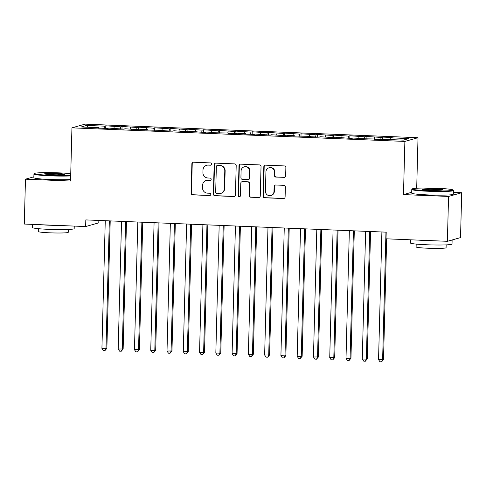 <?xml version="1.0" encoding="UTF-8"?>
<svg xmlns="http://www.w3.org/2000/svg" width="486" height="486" viewBox="0 0 486 486"><rect width="100%" height="100%" fill="white"/><g stroke="black" fill="none" stroke-linecap="round" stroke-linejoin="round"><path stroke-width="0.73" d="M211.574 164.104A1.142 1.118 -105.8 0 0 210.487 162.913L193.513 162.221A1.634 1.598 -105.8 0 0 191.873 163.788L191.107 193.149A1.634 1.598 -105.8 0 0 192.663 194.843L209.63 195.536A1.142 1.118 -105.8 0 0 210.778 194.443A1.142 1.118 -105.8 0 0 209.691 193.252L207.498 193.167A5.231 5.103 -105.8 0 1 202.522 187.736L202.583 185.288A5.231 5.103 -105.8 0 1 207.832 180.276L210.031 180.367A1.142 1.118 -105.8 0 0 211.179 179.273A1.142 1.118 -105.8 0 0 210.092 178.083L207.893 177.998A5.231 5.103 -105.8 0 1 202.917 172.566L202.984 170.118A5.231 5.103 -105.8 0 1 208.233 165.106L210.426 165.197A1.142 1.118 -105.8 0 0 211.574 164.104M284.018 177.426A1.634 1.598 -105.8 0 0 285.659 175.859L285.871 167.621A1.634 1.598 -105.8 0 0 284.316 165.926L265.471 165.155A1.634 1.598 -105.8 0 0 263.831 166.722L263.06 196.083A1.634 1.598 -105.8 0 0 264.615 197.778L283.466 198.549A1.634 1.598 -105.8 0 0 285.106 196.982L285.367 187.031A1.634 1.598 -105.8 0 0 283.812 185.336L275.744 185.008A1.634 1.598 -105.8 0 0 274.104 186.575L273.976 191.508A4.374 4.265 -105.8 0 1 270.89 195.542A4.374 4.265 -105.8 0 1 265.429 191.162L265.933 171.831A4.374 4.265 -105.8 0 1 269.019 167.798A4.374 4.265 -105.8 0 1 274.481 172.178L274.396 175.397A1.634 1.598 -105.8 0 0 275.951 177.098L284.371 177.323A1.634 1.598 -105.8 0 0 284.681 177.305M411.715 192.274L403.483 194.6L448.56 196.441L447.381 241.305L386.036 238.802L386.212 232.156L85.822 219.909L85.645 226.555L98.792 222.837L98.852 220.437M403.483 194.6L404.874 141.426L71.94 127.848L85.086 124.13L418.021 137.708L404.874 141.426M33.868 176.813L25.472 179.182L70.549 181.023L71.94 127.848M25.472 179.182L24.3 224.052L85.645 226.555M236.196 165.598A1.634 1.598 -105.8 0 0 234.647 163.897L215.796 163.132A1.634 1.598 -105.8 0 0 214.156 164.699L213.39 194.06A1.634 1.598 -105.8 0 0 214.94 195.755L233.79 196.52A1.634 1.598 -105.8 0 0 235.431 194.959L236.196 165.598M240.637 164.147L259.481 164.912A1.634 1.598 -105.8 0 1 261.037 166.607L260.265 195.967A1.634 1.598 -105.8 0 1 258.625 197.535L250.563 197.207A1.634 1.598 -105.8 0 1 249.008 195.512L249.318 183.605A1.634 1.598 -105.8 0 0 247.763 181.91L242.411 181.691A1.634 1.598 -105.8 0 0 240.77 183.252L240.449 195.651A1.142 1.118 -105.8 0 1 239.641 196.709A1.142 1.118 -105.8 0 1 238.213 195.56L238.997 165.708A1.634 1.598 -105.8 0 1 240.637 164.147M105.711 128.389L105.778 125.807L104.52 126.166L86.617 125.437L81.15 126.98L99.047 127.709L97.789 128.067L107.552 128.468L108.809 128.11L123.821 129.13L125.084 128.772L140.096 129.792L141.353 129.434L147.866 129.701L146.602 130.06L164.134 130.363L162.877 130.722L172.639 131.123L173.903 130.764L188.914 131.785L190.172 131.427L205.183 132.447L206.447 132.089L212.953 132.356L211.696 132.714L229.228 133.018L227.964 133.377L237.727 133.772L238.99 133.419L245.497 133.68L244.239 134.039L254.002 134.44L255.265 134.081L270.277 135.102L271.534 134.744L286.546 135.764L287.809 135.406L294.316 135.673L293.058 136.031L310.59 136.335L309.327 136.694L319.089 137.095L320.353 136.736L335.364 137.757L336.622 137.398L351.639 138.419L352.897 138.06L359.409 138.328L358.146 138.686L375.678 138.99L374.42 139.348L384.183 139.749L385.441 139.391L403.344 140.12L408.811 138.571L390.914 137.842L390.513 139.597M105.778 125.807L120.789 126.828L120.303 128.984M121.986 129.051L122.053 126.469L120.789 126.828M122.053 126.469L137.064 127.49L136.572 129.647M138.255 129.719L138.322 127.138L137.064 127.49M138.322 127.138L153.333 128.152L152.847 130.315M154.53 130.382L154.597 127.8L153.333 128.152M154.597 127.8L169.608 128.82L169.122 130.977M170.799 131.044L170.865 128.462L169.608 128.82M170.865 128.462L185.883 129.483L185.391 131.639M187.074 131.706L187.14 129.124L185.883 129.483M187.14 129.124L202.152 130.145L201.666 132.301M203.348 132.374L203.415 129.786L202.152 130.145M203.415 129.786L218.427 130.807L217.935 132.97M219.617 133.036L219.684 130.455L218.427 130.807M219.684 130.455L234.695 131.475L234.209 133.632M235.892 133.699L235.959 131.117L234.695 131.475M235.959 131.117L250.97 132.137L250.478 134.294M252.161 134.361L252.228 131.779L250.97 132.137M252.228 131.779L267.239 132.799L266.753 134.956M268.436 135.029L268.503 132.441L267.239 132.799M268.503 132.441L283.514 133.462L283.028 135.624M284.705 135.691L284.778 133.109L283.514 133.462M284.778 133.109L299.789 134.13L299.297 136.287M300.98 136.353L301.047 133.772L299.789 134.13M301.047 133.772L316.058 134.792L315.572 136.949M317.255 137.016L317.322 134.434L316.058 134.792M317.322 134.434L332.333 135.454L331.841 137.611M333.524 137.678L333.59 135.096L332.333 135.454M333.59 135.096L348.602 136.116L348.116 138.273M349.798 138.346L349.865 135.764L348.602 136.116M349.865 135.764L364.877 136.785L364.391 138.941M366.067 139.008L366.14 136.426L364.877 136.785M366.14 136.426L381.152 137.447L380.66 139.604M382.342 139.67L382.409 137.088L381.152 137.447M382.409 137.088L392.172 137.489L390.914 137.842M375.678 138.99L375.763 139.403M359.409 138.328L359.488 138.741M374.639 137.18L374.244 138.935M343.134 137.666L343.213 138.079M358.37 136.517L357.969 138.267M326.859 137.003L326.944 137.41M342.095 135.855L341.701 137.605M310.59 136.335L310.669 136.748M325.82 135.187L325.426 136.943M294.316 135.673L294.401 136.086M309.552 134.525L309.151 136.28M278.047 135.011L278.126 135.424M293.277 133.863L292.882 135.618M261.772 134.349L261.857 134.756M277.008 133.2L276.607 134.95M245.497 133.68L245.582 134.093M260.733 132.532L260.338 134.288M229.228 133.018L229.307 133.431M244.458 131.87L244.063 133.626M212.953 132.356L213.038 132.769M228.189 131.208L227.794 132.964M196.684 131.694L196.763 132.101M211.914 130.546L211.519 132.295M180.409 131.032L180.494 131.439M195.645 129.877L195.244 131.633M164.134 130.363L164.219 130.777M179.37 129.215L178.976 130.971M147.866 129.701L147.944 130.114M163.096 128.553L162.701 130.309M131.591 129.039L131.676 129.452M146.827 127.891L146.432 129.641M115.322 128.377L115.401 128.784M130.552 127.229L130.157 128.978M99.047 127.709L99.132 128.122M114.283 126.56L113.882 128.316M447.381 241.305L460.528 237.593L461.7 192.723L453.377 192.383M448.56 196.441L461.7 192.723M416.696 188.24L418.021 137.708M86.617 125.437L87.838 127.253M104.52 126.166L104.028 128.322M210.942 165.094A1.142 1.118 -105.8 0 1 210.784 165.1L208.585 165.009A5.231 5.103 -105.8 0 0 207.024 165.191L206.672 165.295M206.271 180.464L206.629 180.361A5.231 5.103 -105.8 0 1 208.19 180.178L210.383 180.27A1.142 1.118 -105.8 0 0 210.541 180.263M193.209 162.239A1.634 1.598 -105.8 0 0 192.231 163.691L191.46 193.051A1.634 1.598 -105.8 0 0 193.015 194.746L209.988 195.439A1.142 1.118 -105.8 0 0 210.146 195.433M215.492 163.15A1.634 1.598 -105.8 0 0 214.514 164.596L213.743 193.957A1.634 1.598 -105.8 0 0 215.298 195.651L234.143 196.423A1.634 1.598 -105.8 0 0 234.452 196.405M217.491 165.489A1.142 1.118 -105.8 0 0 216.349 166.583L215.669 192.353A1.142 1.118 -105.8 0 0 216.762 193.543L219.077 193.635A5.231 5.103 -105.8 0 0 224.325 188.623L224.787 171.011A5.231 5.103 -105.8 0 0 219.812 165.58L217.85 165.386A1.142 1.118 -105.8 0 0 217.509 165.428L217.151 165.526M220.638 193.452L220.99 193.355A5.231 5.103 -105.8 0 0 224.678 188.525L224.325 188.623M217.85 165.386L220.164 165.483A5.231 5.103 -105.8 0 1 225.14 170.908L224.678 188.525M241.925 181.746L242.283 181.649A1.634 1.598 -105.8 0 1 242.769 181.588L248.121 181.807A1.634 1.598 -105.8 0 1 249.676 183.501L249.361 195.408A1.634 1.598 -105.8 0 0 250.916 197.109L258.983 197.438A1.634 1.598 -105.8 0 0 259.287 197.419M240.327 164.165A1.634 1.598 -105.8 0 0 239.349 165.611L238.565 195.457A1.142 1.118 -105.8 0 0 239.817 196.642M249.64 171.248A4.374 4.265 -105.8 0 0 244.179 166.862A4.374 4.265 -105.8 0 0 241.099 170.902L240.916 177.706A1.634 1.598 -105.8 0 0 242.471 179.407L247.824 179.626A1.634 1.598 -105.8 0 0 249.464 178.058L249.64 171.248L249.998 171.145A4.374 4.265 -105.8 0 0 244.537 166.765L244.179 166.862M248.31 179.565L248.668 179.468A1.634 1.598 -105.8 0 0 249.816 177.955L249.464 178.058M249.998 171.145L249.816 177.955M269.019 167.798L269.372 167.694A4.374 4.265 -105.8 0 1 274.839 172.08L274.754 175.3A1.634 1.598 -105.8 0 0 276.309 176.995L284.371 177.323M270.89 195.542L271.249 195.445A4.374 4.265 -105.8 0 0 274.329 191.405L273.976 191.508M275.434 185.026A1.634 1.598 -105.8 0 0 274.462 186.472L274.329 191.405M265.162 165.173A1.634 1.598 -105.8 0 0 264.184 166.625L263.418 195.986A1.634 1.598 -105.8 0 0 264.973 197.68L283.818 198.446A1.634 1.598 -105.8 0 0 284.128 198.428M105.262 220.699L101.92 348.389L106.877 348.304L110.213 220.899M106.877 348.304L104.976 350.588L105.991 348.553L109.332 220.869M104.976 350.588L103.348 350.521L101.92 348.389M121.536 221.361L118.189 349.051L123.146 348.966L126.481 221.567M123.146 348.966L121.251 351.25L122.259 349.215L125.607 221.531M121.251 351.25L119.623 351.184L118.189 349.051M137.805 222.029L134.464 349.713L139.421 349.628L142.756 222.23M139.421 349.628L137.52 351.913L138.534 349.877L141.876 222.193M137.52 351.913L135.898 351.852L134.464 349.713M70.743 173.666A20.327 1.367 1.5 0 0 59.11 172.87A20.327 1.367 1.5 0 0 34.5 173.472A20.327 1.367 1.5 0 0 50.441 175.318A20.327 1.367 1.5 0 0 70.695 175.361M70.683 175.914A20.825 1.403 -178.5 0 1 50.319 175.847A20.825 1.403 -178.5 0 1 33.941 174.049A20.825 1.403 -178.5 0 1 33.99 173.958L34.5 173.472M52.609 174.705A10.163 0.686 -178.5 0 1 44.633 173.879A10.163 0.686 -178.5 0 1 56.941 173.484A10.163 0.686 -178.5 0 1 64.911 174.407A10.163 0.686 -178.5 0 1 52.609 174.705M63.939 174.632A9.665 0.65 1.5 0 0 56.819 174.012A9.665 0.65 1.5 0 0 45.593 174.152M74.249 226.087L74.182 228.651A20.825 1.403 -178.5 0 1 48.922 229.356A20.825 1.403 -178.5 0 1 32.538 227.557L32.623 224.392M58.296 225.437A20.825 1.403 -178.5 0 1 49.025 225.206A20.825 1.403 -178.5 0 1 40.642 224.72M68.326 229.471L68.247 232.32A14.993 1.008 -178.5 0 1 50.064 232.83A14.993 1.008 -178.5 0 1 38.266 231.53L38.345 228.681M70.585 179.571A20.825 1.403 -178.5 0 1 50.222 179.504A20.825 1.403 -178.5 0 1 33.844 177.706L33.941 174.049M428.288 190.731A20.327 1.367 1.5 0 0 452.897 189.941A20.327 1.367 1.5 0 0 436.95 188.276A20.327 1.367 1.5 0 0 412.347 188.878A20.327 1.367 1.5 0 0 428.288 190.731M452.897 189.941L453.377 190.451A20.825 1.403 -178.5 0 1 453.426 190.548A20.825 1.403 -178.5 0 1 428.166 191.259A20.825 1.403 -178.5 0 1 411.788 189.455A20.825 1.403 -178.5 0 1 411.836 189.364L412.347 188.878M430.45 190.117A10.163 0.686 -178.5 0 1 422.48 189.285A10.163 0.686 -178.5 0 1 434.788 188.89A10.163 0.686 -178.5 0 1 442.752 189.813A10.163 0.686 -178.5 0 1 430.45 190.117M441.786 190.038A9.665 0.65 1.5 0 0 434.666 189.419A9.665 0.65 1.5 0 0 423.44 189.558M452.132 239.963L452.023 244.057A20.825 1.403 -178.5 0 1 426.763 244.768A20.825 1.403 -178.5 0 1 410.384 242.964L410.47 239.798M452.108 239.969A20.825 1.403 -178.5 0 1 450.662 240.382M436.142 240.849A20.825 1.403 -178.5 0 1 426.872 240.613A20.825 1.403 -178.5 0 1 418.489 240.127M446.166 244.877L446.093 247.726A14.993 1.008 -178.5 0 1 427.905 248.237A14.993 1.008 -178.5 0 1 416.113 246.943L416.192 244.094M453.426 190.548L453.329 194.206A20.825 1.403 -178.5 0 1 428.069 194.916A20.825 1.403 -178.5 0 1 411.691 193.112L411.788 189.455M154.08 222.691L150.739 350.376L154.803 350.546L155.69 350.291L159.031 222.892M155.69 350.291L153.795 352.581L154.803 350.546L158.15 222.855M153.795 352.581L152.167 352.514L150.739 350.376M170.355 223.353L167.008 351.044L171.965 350.959L175.3 223.554M171.965 350.959L170.07 353.243L171.078 351.208L174.419 223.524M170.07 353.243L168.442 353.176L167.008 351.044M186.624 224.016L183.283 351.706L188.24 351.621L191.575 224.222M188.24 351.621L186.338 353.905L187.347 351.87L190.694 224.186M186.338 353.905L184.71 353.838L183.283 351.706M202.899 224.684L199.552 352.368L204.509 352.283L207.844 224.884M204.509 352.283L202.613 354.567L203.622 352.532L206.963 224.848M202.613 354.567L200.985 354.501L199.552 352.368M219.168 225.346L215.827 353.03L219.897 353.201L220.784 352.945L224.119 225.547M220.784 352.945L218.882 355.236L219.897 353.201L223.238 225.51M218.882 355.236L217.254 355.169L215.827 353.03M235.443 226.008L232.101 353.699L237.053 353.614L240.394 226.209M237.053 353.614L235.157 355.898L236.166 353.863L239.513 226.172M235.157 355.898L233.529 355.831L232.101 353.699M251.718 226.67L248.37 354.361L253.328 354.276L256.663 226.877M253.328 354.276L251.426 356.56L252.441 354.525L255.782 226.84M251.426 356.56L249.804 356.493L248.37 354.361M267.986 227.339L264.645 355.023L269.602 354.938L272.938 227.539M269.602 354.938L267.701 357.222L268.709 355.187L272.057 227.503M267.701 357.222L266.073 357.155L264.645 355.023M284.261 228.001L280.914 355.685L284.984 355.855L285.871 355.6L289.206 228.201M285.871 355.6L283.976 357.89L284.984 355.855L288.326 228.165M283.976 357.89L282.348 357.824L280.914 355.685M300.53 228.663L297.189 356.347L301.259 356.517L302.146 356.262L305.481 228.863M302.146 356.262L300.245 358.553L301.259 356.517L304.601 228.827M300.245 358.553L298.617 358.486L297.189 356.347M316.805 229.325L313.464 357.016L318.415 356.931L321.75 229.532M318.415 356.931L316.52 359.215L317.528 357.18L320.875 229.495M316.52 359.215L314.892 359.148L313.464 357.016M333.074 229.993L329.733 357.678L334.69 357.593L338.025 230.194M334.69 357.593L332.788 359.877L333.803 357.842L337.144 230.157M332.788 359.877L331.166 359.81L329.733 357.678M349.349 230.656L346.008 358.34L350.959 358.255L354.3 230.856M350.959 358.255L349.063 360.539L350.072 358.504L353.419 230.82M349.063 360.539L347.435 360.478L346.008 358.34M365.624 231.318L362.277 359.002L366.347 359.172L367.234 358.917L370.569 231.518M367.234 358.917L365.338 361.207L366.347 359.172L369.688 231.482M365.338 361.207L363.71 361.141L362.277 359.002M381.893 231.98L378.551 359.67L383.509 359.585L386.668 238.833M383.509 359.585L381.607 361.87L382.616 359.834L385.963 232.15M381.607 361.87L379.979 361.803L378.551 359.67M208.585 165.009L208.233 165.106M210.383 180.27L210.031 180.367M208.19 180.178L207.832 180.276M209.988 195.439L209.63 195.536M193.015 194.746L192.663 194.843M191.46 193.051L191.107 193.149M192.231 163.691L191.873 163.788M210.784 165.1L210.426 165.197M234.143 196.423L233.79 196.52M215.298 195.651L214.94 195.755M213.743 193.957L213.39 194.06M214.514 164.596L214.156 164.699M225.14 170.908L224.787 171.011M220.164 165.483L219.812 165.58M258.983 197.438L258.625 197.535M250.916 197.109L250.563 197.207M249.361 195.408L249.008 195.512M249.676 183.501L249.318 183.605M248.121 181.807L247.763 181.91M242.769 181.588L242.411 181.691M238.565 195.457L238.213 195.56M239.349 165.611L238.997 165.708M276.309 176.995L275.951 177.098M274.754 175.3L274.396 175.397M274.839 172.08L274.481 172.178M274.462 186.472L274.104 186.575M283.818 198.446L283.466 198.549M264.973 197.68L264.615 197.778M263.418 195.986L263.06 196.083M264.184 166.625L263.831 166.722"/></g></svg>
